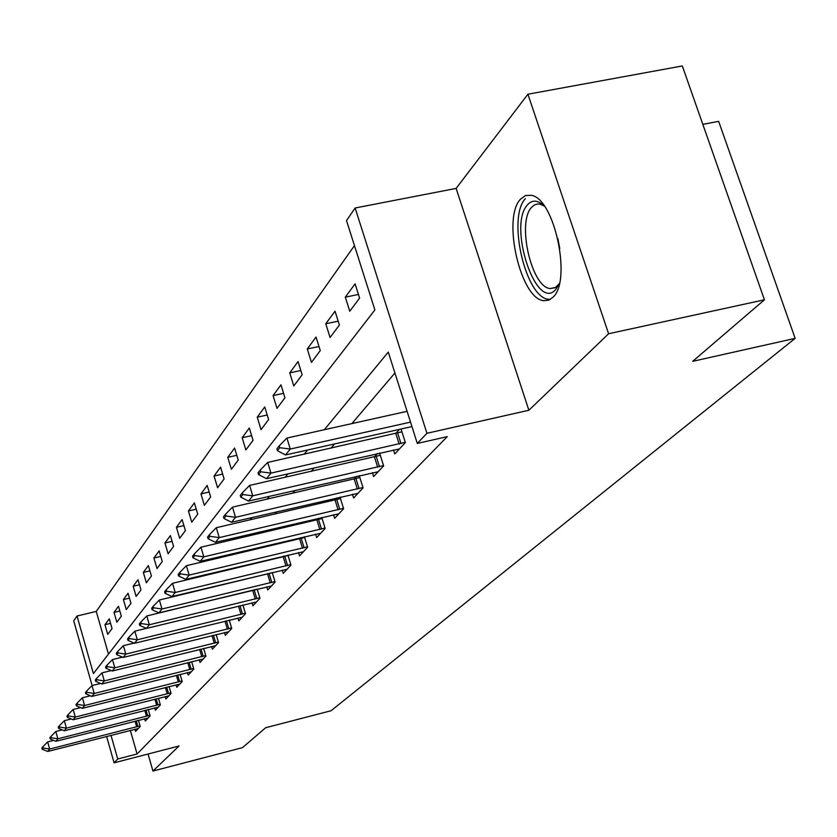 <?xml version="1.0" encoding="UTF-8"?>
<svg xmlns="http://www.w3.org/2000/svg" width="837" height="837" viewBox="0 0 837 837"><rect width="100%" height="100%" fill="white"/><g stroke="black" fill="none" stroke-linecap="round" stroke-linejoin="round"><path stroke-width="1.26" d="M520.363 199.3C502.012 218.488 520.635 299.186 543.747 300.671L548.633 300.211L552.985 297.219C571.922 280.876 554.596 198.714 531.411 195.314L525.469 195.502L520.363 199.3M92.112 685.545L73.719 620.855L77.014 616.022L93.409 673.576L374.892 309.941L346.518 220.623L355.129 207.994L426.933 433.294L417.297 443.443L388.284 352.084L324.306 429.726M456.123 188.409L528.879 410.256L608.604 333.754L764.432 299.792L682.322 65.956L527.917 94.225L456.123 188.409L355.129 207.994M702.829 124.368L718.638 121.334L795.15 338.357L331.075 710.728L265.716 727.709L242.479 747.64L152.951 771.044L179.066 745.987L114.094 762.821L106.592 736.434M354.459 245.607L96.245 611.418L77.014 616.022M608.604 333.754L527.917 94.225M148.065 754.022L152.951 771.044M96.245 611.418L108.475 654.105M107.722 634.352L112.053 628.577L109.26 618.867L104.96 624.726L107.722 634.352M116.835 622.194L121.323 616.189L118.477 606.312L114.01 612.402L116.835 622.194M126.293 609.566L130.959 603.331L128.051 593.266L123.405 599.595L126.293 609.566M136.128 596.436L140.982 589.949L138 579.696L133.177 586.277L136.128 596.436M146.349 582.782L151.413 576.023L148.358 565.582L143.336 572.424L146.349 582.782M157 568.564L162.273 561.533L159.145 550.882L153.914 558.007L157 568.564M168.101 553.749L173.594 546.415L170.392 535.554L164.941 542.993L168.101 553.749M179.673 538.296L185.406 530.648L182.121 519.568L176.429 527.32L179.673 538.296M191.746 522.173L197.741 514.18L194.372 502.87L188.43 510.978L191.746 522.173M204.364 505.328L210.631 496.969L207.178 485.418L200.964 493.893L204.364 505.328M217.568 487.709L224.117 478.963L220.57 467.161L214.063 476.033L217.568 487.709M231.378 469.264L238.242 460.109L234.601 448.046L227.779 457.337L231.378 469.264M245.858 449.94L253.056 440.325L249.311 428L242.165 437.741L245.858 449.94M261.05 429.663L268.604 419.567L264.743 406.949L257.241 417.182L261.05 429.663M277.005 408.362L284.946 397.753L280.97 384.842L273.082 395.598L277.005 408.362M293.777 385.962L302.147 374.788L298.045 361.563L289.748 372.883L293.777 385.962M311.448 362.369L320.268 350.598L316.041 337.049L307.284 348.977L311.448 362.369M330.081 337.499L339.393 325.07L335.03 311.176L325.781 323.762L330.081 337.499M349.761 311.228L359.607 298.087L355.087 283.827L345.315 297.145L349.761 311.228M130.331 730.366L137.09 753.98L447.251 436.642L417.297 443.443M394.918 372.988L351.875 423.595M334.58 443.945L330.96 448.193M314.252 467.841L311.228 471.398M295.053 490.419L292.573 493.338M276.911 511.752L274.902 514.117M259.721 531.966L258.152 533.818M243.421 551.133L242.238 552.525M227.936 569.338L227.12 570.311M213.215 586.653L212.724 587.239M134.935 729.194L135.573 731.433L140.197 726.495L138.419 720.312M144.634 718.732L145.293 721.034L150.095 715.897L148.243 709.494M154.709 707.861L155.389 710.226L160.38 704.89L158.455 698.257M165.182 696.562L165.883 698.989L171.072 693.434L169.074 686.549M176.084 684.802L176.806 687.292L182.204 681.517L180.122 674.371M187.425 672.55L188.179 675.114L193.807 669.087L191.631 661.669M199.258 659.776L200.043 662.423L205.912 656.135L203.632 648.413M211.604 646.446L212.41 649.177L218.541 642.617L216.155 634.582M224.483 632.531L225.32 635.356L231.734 628.493L229.233 620.112M237.959 617.988L238.827 620.897L245.523 613.73L242.908 604.984M252.042 602.766L252.952 605.779L259.962 598.277L257.221 589.133M266.804 586.821L267.735 589.949L275.091 582.071L272.203 572.518M267.924 573.544L267.38 574.14M282.268 570.112L283.251 573.345L290.962 565.08L287.928 555.077M283.9 556.04L283.011 557.013M298.506 552.566L299.531 555.914L307.629 547.231L304.427 536.747M300.703 537.626L299.416 539.028M315.57 534.121L316.637 537.595L325.164 528.471L321.774 517.454M318.384 518.249L316.679 520.122M333.524 514.703L334.643 518.323L343.62 508.708L340.031 497.126M337.018 497.827L334.842 500.212M352.44 494.248L353.612 498.015L363.08 487.877L359.282 475.678M356.688 476.274L353.988 479.224M372.402 472.664L373.626 476.588L383.628 465.874L379.59 453.005M377.477 453.487L374.202 457.075M393.484 449.846L394.782 453.936L405.359 442.606L401.059 429.015M399.49 429.36L395.577 433.65M528.879 410.256L426.933 433.294M137.09 753.98L117.735 758.992L114.094 762.821M764.432 299.792L692.712 361.322L795.15 338.357M110.986 735.315L117.735 758.992M307.608 449.992L304.124 454.229M287.991 473.815L285.072 477.352M269.472 496.289L267.066 499.197M251.958 517.538L250.022 519.892M235.375 537.657L233.858 539.499M219.66 556.741L218.52 558.122M204.73 574.862L203.935 575.825M190.533 592.083L190.051 592.669M110.557 623.377L104.96 624.726M358.445 294.446L345.315 297.145M338.169 321.188L325.781 323.762M318.991 346.508L307.284 348.977M300.818 370.519L289.748 372.883M283.586 393.317L273.082 395.598M267.212 415.006L257.241 417.182M251.634 435.648L242.165 437.741M236.798 455.318L227.779 457.337M222.652 474.098L214.063 476.033M209.156 492.03L200.964 493.893M196.256 509.178L188.43 510.978M183.91 525.594L176.429 527.32M172.098 541.33L164.941 542.993M160.767 556.406L153.914 558.007M149.907 570.876L143.336 572.424M139.486 584.781L133.177 586.277M129.463 598.152L123.405 599.595M119.827 611L114.01 612.402M53.589 740.379L47.646 741.896L49.645 749.073L140.02 725.878M42.185 749.22L43.137 748.006L42.802 746.813L41.85 748.016L42.185 749.22L47.719 751.469L138.314 728.514M43.137 748.006L49.645 749.073L47.719 751.469M47.646 741.896L42.802 746.813M62.231 729.885L55.817 731.507L57.868 738.82L149.917 715.29M50.23 738.998L51.224 737.742L50.879 736.529L49.896 737.784L50.23 738.998L55.87 741.32L148.097 718.041M51.224 737.742L57.868 738.82L55.87 741.32M55.817 731.507L50.879 736.529M71.229 718.973L64.323 720.709L66.416 728.159L160.202 704.283M58.6 728.378L59.626 727.071L59.281 725.836L58.255 727.133L58.6 728.378L64.334 730.764L158.256 707.16M59.626 727.071L66.416 728.159L64.334 730.764M64.323 720.709L59.281 725.836M80.603 707.61L73.164 709.473L75.309 717.068L170.894 692.827M67.316 717.33L68.383 715.97L68.027 714.704L66.96 716.064L67.316 717.33L73.143 719.778L168.823 695.84M68.383 715.97L75.309 717.068L73.143 719.778M73.164 709.473L68.027 714.704M90.375 695.777L82.382 697.776L84.579 705.518L182.037 680.92M76.376 705.821L77.496 704.409L77.13 703.111L76.021 704.534L76.376 705.821L82.319 708.332L179.829 684.07M77.496 704.409L84.579 705.518L82.319 708.332M82.382 697.776L77.13 703.111M559.357 283.617L555.695 289.55C536.266 312.368 507.62 225.76 527.446 204.866C532.227 199.53 537.877 199.959 544.385 206.153M544.364 206.132L540.325 204.207L537.574 203.966L534.383 204.971L531.558 207.377C516.691 222.537 531.505 287.248 550.129 288.556L555.224 287.708L559.346 283.638M525.374 198.651C507.055 217.704 525.542 297.836 548.591 299.301L550.265 299.426M100.586 683.442L91.986 685.576L94.236 693.486L193.64 668.501M85.834 693.831L86.996 692.356L86.619 691.038L85.458 692.513L85.834 693.831L91.882 696.415L191.286 671.797M86.996 692.356L94.236 693.486L91.882 696.415M91.986 685.576L86.619 691.038M111.248 670.573L101.999 672.864L104.301 680.92L205.735 655.559M95.69 681.318L96.893 679.78L96.517 678.441L95.303 679.979L95.69 681.318L101.842 683.986L203.224 659.012M96.893 679.78L104.301 680.92L101.842 683.986M101.999 672.864L96.517 678.441M122.401 657.129L112.461 659.577L114.815 667.811L218.373 642.052M105.975 668.261L107.241 666.65L106.854 665.279L105.588 666.89L105.975 668.261L112.252 671.012L215.684 645.683M107.241 666.65L114.815 667.811L112.252 671.012M112.461 659.577L106.854 665.279M134.087 643.088L123.384 645.693L125.812 654.105L231.567 627.938M116.73 654.618L118.048 652.933L117.651 651.531L116.333 653.216L116.73 654.618L123.123 657.453L228.689 631.747M118.048 652.933L125.812 654.105L123.123 657.453M123.384 645.693L117.651 651.531M146.318 628.388L134.82 631.171L137.31 639.771L245.356 613.186M127.977 640.336L129.358 638.589L128.95 637.156L127.569 638.913L127.977 640.336L134.506 643.276L242.291 617.193M129.358 638.589L137.31 639.771L134.506 643.276M134.82 631.171L128.95 637.156M141.202 623.555L140.783 622.09L139.329 623.931L139.758 625.396L141.202 623.555L149.352 624.758L146.799 615.969L256.509 589.311M256.52 601.96L146.412 628.42L149.352 624.758L259.805 597.744M139.758 625.396L146.412 628.42M146.799 615.969L140.783 622.09M153.621 607.798L153.181 606.302L151.664 608.237L152.104 609.734L153.621 607.798L161.98 609.012L159.354 600.024L272.266 572.717M271.418 586.005L158.894 612.862L161.98 609.012L274.934 581.558M152.104 609.734L158.894 612.862M159.354 600.024L153.181 606.302M166.657 591.257L166.207 589.729L164.607 591.759L165.056 593.287L166.657 591.257L175.226 592.491L172.527 583.295L288.064 555.548M287.049 569.275L171.993 596.53L175.226 592.491L290.816 564.588M165.056 593.287L171.993 596.53M172.527 583.295L166.207 589.729M180.353 573.879L179.892 572.309L178.208 574.454L178.668 576.013L180.353 573.879L189.152 575.124L186.379 565.707L304.658 537.511M303.454 551.709L185.751 579.371L189.152 575.124L307.493 546.77M178.668 576.013L185.751 579.371M186.379 565.707L179.892 572.309M194.759 555.601L194.278 553.989L192.52 556.239L192.991 557.84L194.759 555.601L203.809 556.856L200.943 547.21L322.109 518.542M320.697 533.253L200.221 561.324L203.809 556.856L325.028 528.021M192.991 557.84L200.221 561.324M200.943 547.21L194.278 553.989M209.941 536.329L209.449 534.686L207.586 537.051L208.078 538.704L209.941 536.329L219.242 537.605L216.291 527.718L340.481 498.58M338.839 513.824L215.465 542.313L219.242 537.605L343.494 508.289M208.078 538.704L215.465 542.313M216.291 527.718L209.449 534.686M225.959 516.01L225.446 514.316L223.479 516.816L223.992 518.511L225.959 516.01L235.532 517.297L232.487 507.149L359.858 477.529M357.964 493.349L231.546 522.267L235.532 517.297L362.965 487.49M223.992 518.511L231.546 522.267M232.487 507.149L225.446 514.316M242.876 494.531L242.353 492.794L240.271 495.441L240.794 497.178L242.876 494.531L252.743 495.828L249.593 485.418L380.312 455.307M378.136 471.754L248.526 501.091L252.743 495.828L383.524 465.529M240.794 497.178L248.526 501.091M249.593 485.418L242.353 492.794M260.788 471.806L260.244 470.028L258.047 472.832L258.581 474.61L260.788 471.806L270.958 473.125L267.704 462.422L401.948 431.819M399.469 448.925L266.49 478.691L270.958 473.125L405.265 442.302M258.581 474.61L266.49 478.691M267.704 462.422L260.244 470.028M279.767 447.722L279.202 445.891L276.869 448.862L277.424 450.693L279.767 447.722L290.272 449.04L286.903 438.054L407.096 411.323M411.94 426.567L285.532 454.951L290.272 449.04L410.528 422.12M277.424 450.693L285.532 454.951M286.903 438.054L279.202 445.891M137.906 726.516L136.274 720.856M136.682 726.861L135.05 721.17M147.73 715.949L146.036 710.058M146.485 716.294L144.78 710.372M157.942 704.963L156.174 698.832M156.676 705.319L154.897 699.157M168.572 693.538L166.709 687.146M167.274 693.894L165.412 687.47M179.631 681.642L177.685 674.978M178.312 682.009L176.356 675.313M559.765 248.495L557.85 238.555M191.15 669.255L189.11 662.297M189.8 669.631L187.76 662.632M203.161 656.344L201.016 649.062M201.79 656.721L199.635 649.407M215.695 642.858L213.445 635.241M214.293 643.245L212.033 635.597M228.794 628.775L226.419 620.803M227.361 629.173L224.975 621.159M242.479 614.055L239.978 605.695M241.014 614.463L238.514 606.051M256.813 598.654L254.218 590.001M255.316 599.062L252.722 590.409M271.816 582.51L269.148 573.669M270.288 582.918L267.62 574.077M287.572 565.571L284.821 556.532M286.003 566L283.262 556.95M304.103 547.796L301.278 538.536M302.502 548.225L299.677 538.965M321.492 529.099L318.573 519.62M319.849 529.539L316.941 520.059M339.791 509.409L336.788 499.699M338.106 509.869L335.103 500.149M359.094 488.662L355.987 478.701M357.368 489.122L354.26 479.162M379.464 466.753L376.252 456.542M377.686 467.224L374.484 457.012M400.996 443.6L397.68 433.106M399.176 444.081L395.859 433.587M555.799 287.363L550.129 288.556"/></g></svg>
